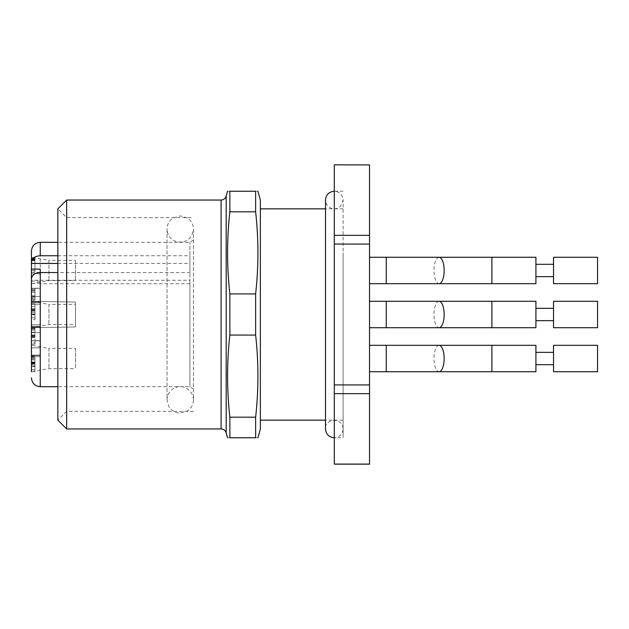 <?xml version="1.0" encoding="UTF-8"?>
<svg xmlns="http://www.w3.org/2000/svg" width="629" height="629" viewBox="0 0 629 629"><rect width="100%" height="100%" fill="white"/><g stroke="black" fill="none" stroke-linecap="round" stroke-linejoin="round"><path stroke-width="0.47" stroke-dasharray="3.15 2.36" d="M369.522 384.932L334.306 384.932L334.306 393.652L369.522 393.652L369.522 244.068L334.306 244.068L334.306 235.348L369.522 235.348L369.522 244.068M369.522 164.829L369.522 235.348M334.306 164.829L369.522 164.916M369.522 393.652L369.522 464.084L334.306 464.084L334.306 393.652M334.306 164.916L334.306 235.348M334.306 384.932L334.306 244.068M334.306 252.874L334.306 437.76L334.306 252.874M369.522 314.5L369.522 301.291L369.522 314.5M369.522 270.478L369.522 283.687L369.522 270.478M369.522 358.522L369.522 345.313L369.522 358.522M260.359 261.672L260.359 420.148L260.359 261.672M343.112 261.672L343.112 420.148L343.112 261.672M343.112 252.874L343.112 437.76L343.112 252.874M597.55 345.313L597.55 371.723M553.528 345.313L553.528 371.723M553.528 358.522L553.528 352.358L553.528 358.522M535.924 352.358L535.924 364.686L535.924 352.358M535.924 371.723L535.924 345.313M597.55 257.277L597.55 283.687M553.528 257.277L553.528 283.687M553.528 270.478L553.528 276.642L553.528 270.478M535.924 264.314L535.924 276.642L535.924 264.314M535.924 283.687L535.924 257.277M535.924 327.709L535.924 301.291M553.528 308.336L553.528 320.664L553.528 308.336M535.924 308.336L535.924 320.664L535.924 308.336M553.528 301.291L553.528 327.709M597.55 301.291L597.55 327.709M255.633 437.76L255.633 417.184C258.668 389.901 258.668 362.524 255.633 335.068L255.633 293.932L229.86 293.932L229.86 335.068C226.825 362.524 226.825 389.901 229.86 417.184L229.86 437.76C226.817 437.76 226.817 437.76 229.86 437.76L255.633 437.76C258.676 437.76 258.676 437.76 255.633 437.76C258.676 437.76 258.676 437.76 255.633 437.76M229.86 417.184L255.633 417.184M255.633 335.068L229.86 335.068M255.633 211.816L255.633 191.24C258.676 191.24 258.676 191.24 255.633 191.24L229.86 191.24L229.86 211.816L255.633 211.816M229.86 191.24C226.817 191.24 226.817 191.24 229.86 191.24C226.817 191.24 226.817 191.24 229.86 191.24M260.359 200.046L260.359 428.954M193.441 314.5L193.441 229.098C192.089 238.69 186.593 242.951 176.969 241.898C170.75 239.885 167.44 235.623 167.031 229.098L167.031 399.902C167.416 393.479 170.656 389.233 176.741 387.165C181.993 384.822 192.922 388.926 193.441 399.902L193.441 229.098C193.307 224.341 191.263 220.622 187.316 217.948L180.24 215.896L173.101 217.996C169.193 220.669 167.172 224.372 167.031 229.098L167.031 399.902L168.934 406.727C171.591 410.823 175.357 412.954 180.24 413.104L187.316 411.051C191.263 408.378 193.307 404.659 193.441 399.902L193.441 314.5M66.666 230.631L66.666 411.342L66.666 230.631M66.666 428.954L66.666 200.046M193.441 411.342L66.666 411.342L57.86 420.148L57.86 208.852L66.666 217.658L193.441 217.658M31.45 290.527L31.45 295.803L31.45 290.527L34.972 290.527L34.972 295.803L34.972 290.527M75.472 348.395L75.472 368.641L75.472 348.395L48.928 348.395L48.928 368.641L48.928 348.395L31.45 345.313L31.45 371.723L31.45 345.313M75.472 260.359L75.472 280.605L75.472 260.359L48.928 260.359L48.928 280.605L48.928 260.359L31.45 257.277L31.45 283.687L31.45 263.449M75.472 304.373L75.472 324.627L75.472 304.373L48.928 304.373L48.928 324.627L48.928 304.373L31.45 301.291L31.45 327.709L31.45 301.291L31.45 327.709L31.45 301.291L31.45 327.709L31.45 301.291L75.472 302.062L75.472 326.938L75.472 302.062L75.472 326.938L75.472 302.062L31.45 301.291M31.45 295.803L34.972 295.803M31.45 292.139L34.972 292.139M31.45 363.452L34.972 363.452L31.45 363.507L31.45 358.955L34.972 358.955L34.972 371.527L34.972 357.264L34.972 358.955L34.972 358.09L31.45 358.09L31.45 358.955L31.45 327.056L31.45 356.651L31.45 355.464L31.45 356.651L40.256 356.651L40.256 340.651L40.256 356.651L40.256 347.853L40.256 356.651L31.45 356.651M31.45 371.527L34.972 371.527L31.45 371.527L31.45 362.744L31.45 369.593L31.45 364.977L34.972 365.26M31.45 356.203L34.972 356.203L34.972 357.264L31.45 357.264M31.45 369.593L34.972 369.593L34.972 366.597L31.45 366.597M34.972 310.93L34.972 319.603L34.972 303.838L34.972 314.744L34.972 310.93L31.45 310.93L31.45 317.747L34.972 317.747L34.972 314.744L31.45 314.744L31.45 303.838L31.45 319.642L34.972 319.642L31.45 319.603L31.45 310.93M34.972 310.239L31.45 310.301L34.972 310.239M34.972 272.153L34.972 257.796L34.972 272.153L31.45 272.153L31.45 257.796L31.45 258.771L34.972 258.582L31.45 258.582L31.45 272.153M40.256 302.667L40.256 288.216L31.45 288.216L31.45 304.216L31.45 283.42L40.256 283.42L40.256 304.216L40.256 288.349L40.256 304.216L40.256 302.667L31.45 302.667L40.256 302.667M31.45 288.349L40.256 288.349L31.45 288.349L31.45 273.898L40.256 273.898L40.256 288.349L40.256 269.102M40.256 273.898L40.256 272.349L40.256 273.536L31.45 273.536L31.45 288.216M31.45 281.147L40.256 281.147L40.256 273.536M40.256 281.147L40.256 288.216M40.256 340.651L40.256 324.784L40.256 340.784L40.256 324.784L40.256 340.651L31.45 340.651L40.256 340.651M40.256 340.784L40.256 347.853L40.256 340.784L31.45 340.784L31.45 355.464L31.45 326.333L31.45 340.784L40.256 340.784M34.972 299.923L34.972 288.483L34.972 299.923L31.45 299.923L31.45 288.483L31.45 300.143L31.45 298.563L34.972 298.563M34.972 342.899L34.972 327.064L34.972 344.283L34.972 342.899L31.45 342.899L31.45 344.283L31.45 327.072L31.45 342.899M34.972 336.995L31.45 336.987M34.972 335.312L34.972 335.713L34.972 335.312L31.45 335.312L31.45 335.713L31.45 335.312M31.45 362.029L34.972 362.029M31.45 363.13L34.972 363.13M31.45 363.994L34.972 363.994M31.45 362.744L34.972 362.744M34.972 359.93L31.45 359.93L31.45 364.977M31.45 312.306L34.972 312.306M31.45 308.878L34.972 308.878M31.45 306.362L34.972 306.362M31.45 311.033L34.972 311.033M31.45 309.657L34.972 309.657M31.45 303.838L34.972 303.838M31.45 308.713L34.972 308.713M31.45 257.796L34.972 257.796M31.45 259.274L34.972 259.274M31.45 260.752L34.972 260.752M31.45 270.494L34.972 270.494M31.45 259.651L34.972 259.651M31.45 327.056L31.45 324.784L31.45 327.056L40.256 327.056L31.45 327.056M31.45 300.143L34.972 300.143M31.45 298.822L34.972 298.822M31.45 297.242L34.972 297.242M31.45 289.654L34.972 289.654M31.45 288.483L34.972 288.483M31.45 290.724L34.972 290.724M31.45 292.045L34.972 292.045M31.45 297.124L34.972 297.124M31.45 298.563L31.45 299.923M31.45 301.362L34.972 301.362M31.45 327.064L34.972 327.072L31.45 327.064M31.45 328.456L34.972 328.456M31.45 330.076L34.972 330.076M31.45 328.983L34.972 328.983M31.45 335.713L34.972 335.713M31.45 336.546L34.972 336.546M31.45 344.283L34.972 344.283M31.45 337.16L34.972 337.16M40.256 283.42L40.256 272.554M31.45 278.875L31.45 283.42L31.45 280.259L189.927 280.259L189.927 283.742L189.927 242.307L189.927 386.693L189.927 280.259M31.45 251.113L31.45 371.723L48.928 368.641L75.472 368.641M57.86 255.744L189.927 255.744L189.927 272.554L57.86 272.554M491.902 345.313L491.902 371.723M439.073 345.313A13.209 5.079 -90 0 0 433.994 358.522A13.209 5.079 -90 0 0 439.073 371.723M386.253 345.313L386.253 371.723M491.902 257.277L491.902 283.687M439.073 257.277A13.209 5.079 -90 0 0 433.994 270.478A13.209 5.079 -90 0 0 439.073 283.687M386.253 257.277L386.253 283.687M386.253 301.291L386.253 327.709M491.902 301.291L491.902 327.709M439.073 301.291A13.209 5.079 -90 0 0 433.994 314.5A13.209 5.079 -90 0 0 439.073 327.709M221.086 200.046L221.086 428.954M226.188 432.87L226.188 196.13M31.45 366.29L34.972 366.29M31.45 362.28L34.972 362.28M31.45 314.453L34.972 314.453M31.45 314.005L34.972 314.005M31.45 260.233L34.972 260.233M31.45 296.424L40.256 296.424L31.45 296.424M40.256 301.944L31.45 301.944L40.256 301.944M40.256 332.576L31.45 332.576L40.256 332.576M40.256 326.333L31.45 326.333L40.256 326.333M40.256 347.853L31.45 347.853L40.256 347.853M31.45 355.464L40.256 355.464L31.45 355.464M40.256 355.102L31.45 355.102L40.256 355.102M31.45 337.175L34.972 337.175M31.45 332.206L34.972 332.206M57.86 263.449L189.927 263.449M40.256 242.307L40.256 386.693M343.112 208.852L325.507 208.852M343.112 420.148L325.507 420.148M343.112 191.24L334.306 191.24C339.66 191.766 342.593 194.699 343.112 200.046L340.352 206.454C336.79 209.371 333.055 209.614 329.148 207.185C326.797 205.384 325.578 203.01 325.507 200.046L325.507 428.954C323.699 419.488 342.247 415.871 343.112 428.954L343.112 200.046L343.112 428.954C342.593 434.301 339.66 437.234 334.306 437.76L343.112 437.76M31.45 283.687L48.928 280.605L75.472 280.605M31.45 327.709L75.472 326.938L31.45 327.709L48.928 324.627L75.472 324.627M31.45 310.16L34.972 310.16M31.45 258.826L34.972 258.826M31.45 272.349L40.256 272.349M40.256 304.216L31.45 304.216L40.256 304.216M40.256 324.784L31.45 324.784L40.256 324.784M31.45 337.356L34.972 337.356M31.45 335.068L34.972 335.068M31.45 335.414L34.972 335.414M189.927 283.742L40.256 283.742M193.441 240.105L189.927 242.307L57.86 242.307M193.441 388.895L189.927 386.693L57.86 386.693"/><path stroke-width="0.94" d="M369.522 164.916L334.306 164.829L369.522 164.916L369.522 235.348L334.306 235.348L334.306 164.916M334.306 393.652L369.522 393.652L369.522 464.171L334.306 464.171L334.306 384.932L369.522 384.932L369.522 235.348M369.522 244.068L334.306 244.068L334.306 384.932M334.306 244.068L334.306 235.348M369.522 393.652L369.522 384.932M369.522 464.084L334.306 464.084M597.55 371.723L597.55 345.313L553.528 345.313L553.528 371.723L597.55 371.723M535.924 352.358L553.528 352.358M535.924 345.313L535.924 371.723L491.902 371.723L491.902 345.313L535.924 345.313M439.073 345.313A13.209 5.079 -90 0 1 444.153 358.522A13.209 5.079 -90 0 1 439.073 371.723L386.253 371.723L386.253 345.313L491.902 345.313M386.253 345.313L369.522 345.313M597.55 283.687L597.55 257.277L553.528 257.277L553.528 283.687L597.55 283.687M535.924 264.314L553.528 264.314M535.924 257.277L535.924 283.687L491.902 283.687L491.902 257.277L535.924 257.277M439.073 257.277A13.209 5.079 -90 0 1 444.153 270.478A13.209 5.079 -90 0 1 439.073 283.687L386.253 283.687L386.253 257.277L491.902 257.277M386.253 257.277L369.522 257.277M369.522 327.709L386.253 327.709L386.253 301.291L369.522 301.291M491.902 301.291L535.924 301.291L535.924 327.709L491.902 327.709L491.902 301.291L386.253 301.291M535.924 308.336L553.528 308.336M553.528 327.709L553.528 301.291L597.55 301.291L597.55 327.709L553.528 327.709M255.633 191.24L255.633 211.816L229.86 211.816L229.86 191.24L255.633 191.24C258.676 191.24 258.676 191.24 255.633 191.24M255.633 293.932L255.633 335.068L229.86 335.068L229.86 293.932L255.633 293.932C258.676 266.554 258.676 239.185 255.633 211.816C258.668 239.272 258.668 266.641 255.633 293.932M255.633 417.184L255.633 437.76L229.86 437.76L229.86 417.184L255.633 417.184C258.676 389.815 258.676 362.446 255.633 335.068M229.86 211.816C226.817 239.185 226.817 266.554 229.86 293.932C226.825 266.641 226.825 239.272 229.86 211.816M229.86 335.068C226.817 362.446 226.817 389.815 229.86 417.184M229.86 437.76C226.817 437.76 226.817 437.76 229.86 437.76M257.992 437.776L260.359 428.954L260.359 200.046L257.992 191.224M66.666 413.623L66.666 428.954L221.086 428.954L221.086 200.046L66.666 200.046L66.666 413.623M66.666 200.046L57.86 208.852L57.86 420.148L66.666 428.954M31.45 371.527L31.45 363.452M31.45 357.264L31.45 359.93M31.45 280.259L31.45 257.277M57.86 272.554L40.256 272.554L40.256 269.102L31.45 269.102M31.45 283.42L31.45 288.349M57.86 263.449L31.45 263.449L31.45 251.113C31.969 245.766 34.91 242.825 40.256 242.307L40.256 255.744L57.86 255.744M31.45 371.723L31.45 278.875C31.937 275.062 34.87 272.947 40.256 272.554L40.256 386.693C34.91 386.175 31.969 383.234 31.45 377.887M31.45 262.065C31.937 258.252 34.87 256.145 40.256 255.744M491.902 327.709L439.073 327.709A13.209 5.079 -90 0 0 444.153 314.5A13.209 5.079 -90 0 0 439.073 301.291M227.501 191.224L226.188 196.13L226.188 432.87L227.501 437.776M325.507 208.852L260.359 208.852M325.507 420.148L260.359 420.148M535.924 364.686L553.528 364.686M439.073 371.723L491.902 371.723M386.253 371.723L369.522 371.723M535.924 276.642L553.528 276.642M439.073 283.687L491.902 283.687M386.253 283.687L369.522 283.687M386.253 327.709L439.073 327.709M535.924 320.664L553.528 320.664M226.188 196.13C225.371 198.583 223.665 199.888 221.086 200.046M221.086 428.954C223.665 429.112 225.371 430.417 226.188 432.87M57.86 242.307L40.256 242.307M57.86 386.693L40.256 386.693M334.306 191.24C328.959 191.766 326.026 194.699 325.507 200.046L325.507 428.954C326.026 434.301 328.959 437.234 334.306 437.76"/></g></svg>
